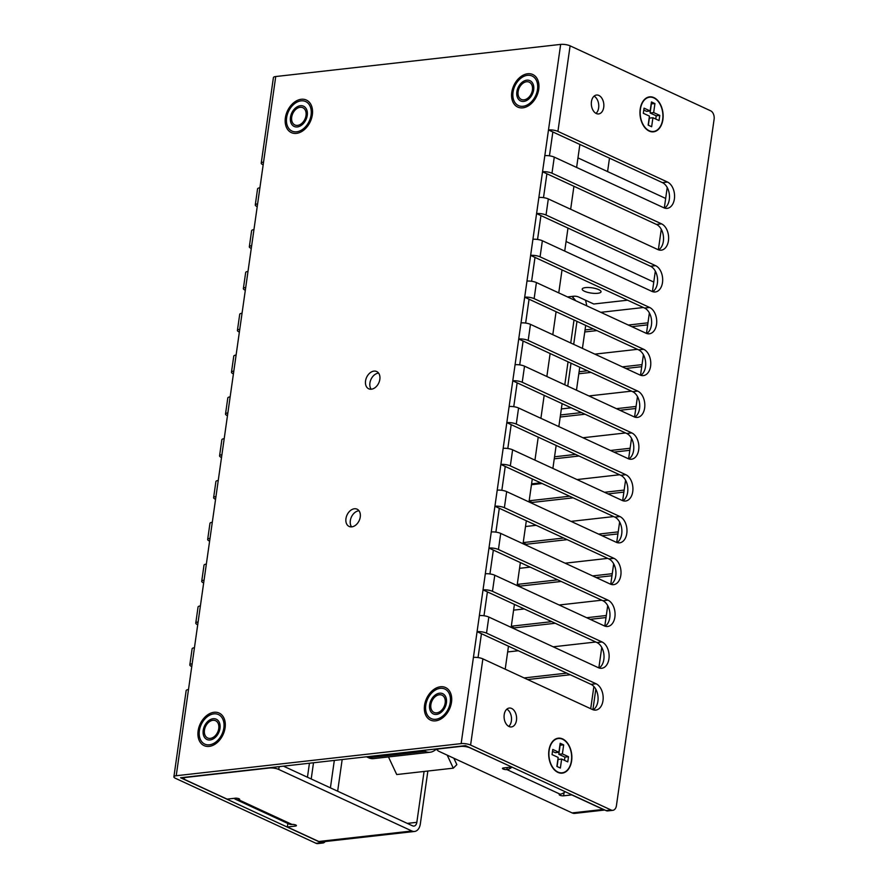 <?xml version="1.0" encoding="UTF-8"?>
<svg xmlns="http://www.w3.org/2000/svg" width="888" height="888" viewBox="0 0 888 888"><rect width="100%" height="100%" fill="white"/><g stroke="black" fill="none" stroke-linecap="round" stroke-linejoin="round"><path stroke-width="1.33" d="M227.461 415.695L227.128 415.54A6.771 1.887 8.1 0 1 225.519 414.019L227.805 397.935A6.771 1.887 8.1 0 1 230.147 396.869L275.735 76.535L560.661 44.4L548.484 129.948L662.404 182.617A13.531 8.847 -96.4 0 1 669.419 195.06A13.531 8.847 -96.4 0 1 664.568 208.07M544.821 155.678L548.484 129.948A6.771 1.887 -171.9 0 1 557.93 131.391L667.499 182.051A13.531 8.847 -96.4 0 1 674.58 196.459A13.531 8.847 -96.4 0 1 667.177 208.358A13.531 8.847 -96.4 0 1 663.836 207.781L554.279 157.121A6.771 1.887 -171.9 0 0 544.821 155.678L542.535 171.761L656.454 224.431A13.531 8.847 -96.4 0 1 663.469 236.874A13.531 8.847 -96.4 0 1 658.619 249.883M538.872 197.491L542.535 171.761A6.771 1.887 -171.9 0 1 551.981 173.204L661.549 223.854A13.531 8.847 -96.4 0 1 668.631 238.273A13.531 8.847 -96.4 0 1 661.227 250.172A13.531 8.847 -96.4 0 1 657.886 249.584L548.318 198.934A6.771 1.887 -171.9 0 0 538.872 197.491L536.585 213.575L650.504 266.245A13.531 8.847 -96.4 0 1 657.52 278.677A13.531 8.847 -96.4 0 1 652.669 291.686M532.922 239.305L536.585 213.575A6.771 1.887 -171.9 0 1 546.031 215.018L655.599 265.667A13.531 8.847 -96.4 0 1 662.681 280.086A13.531 8.847 -96.4 0 1 655.277 291.974A13.531 8.847 -96.4 0 1 651.936 291.397L542.368 240.748A6.771 1.887 -171.9 0 0 532.922 239.305L530.636 255.389L644.555 308.047A13.531 8.847 -96.4 0 1 651.57 320.49A13.531 8.847 -96.4 0 1 646.719 333.5M526.973 281.119L530.636 255.389A6.771 1.887 -171.9 0 1 540.082 256.832L649.639 307.481A13.531 8.847 -96.4 0 1 656.731 321.889A13.531 8.847 -96.4 0 1 649.328 333.788A13.531 8.847 -96.4 0 1 645.987 333.211L536.419 282.562A6.771 1.887 -171.9 0 0 526.973 281.119L524.686 297.191L638.605 349.861A13.531 8.847 -96.4 0 1 645.62 362.304A13.531 8.847 -96.4 0 1 640.77 375.313M521.023 322.921L524.686 297.191A6.771 1.887 -171.9 0 1 534.132 298.634L643.689 349.295A13.531 8.847 -96.4 0 1 650.782 363.703A13.531 8.847 -96.4 0 1 643.378 375.602A13.531 8.847 -96.4 0 1 640.026 375.025L530.469 324.364A6.771 1.887 -171.9 0 0 521.023 322.921L518.725 339.005L632.656 391.675A13.531 8.847 -96.4 0 1 639.671 404.118A13.531 8.847 -96.4 0 1 634.82 417.127M515.073 364.735L518.725 339.005A6.771 1.887 -171.9 0 1 528.182 340.448L637.739 391.097A13.531 8.847 -96.4 0 1 644.832 405.516A13.531 8.847 -96.4 0 1 637.429 417.416A13.531 8.847 -96.4 0 1 634.076 416.827L524.519 366.178A6.771 1.887 -171.9 0 0 515.073 364.735L512.776 380.819L626.706 433.488A13.531 8.847 -96.4 0 1 633.721 445.92A13.531 8.847 -96.4 0 1 628.87 458.93M509.113 406.549L512.776 380.819A6.771 1.887 -171.9 0 1 522.233 382.262L631.79 432.911A13.531 8.847 -96.4 0 1 638.883 447.33A13.531 8.847 -96.4 0 1 631.479 459.218A13.531 8.847 -96.4 0 1 628.127 458.641L518.57 407.992A6.771 1.887 -171.9 0 0 509.113 406.549L506.826 422.633L620.756 475.302A13.531 8.847 -96.4 0 1 627.772 487.734A13.531 8.847 -96.4 0 1 622.921 500.743M503.163 448.362L506.826 422.633A6.771 1.887 -171.9 0 1 516.283 424.076L625.84 474.725A13.531 8.847 -96.4 0 1 632.933 489.133A13.531 8.847 -96.4 0 1 625.529 501.032A13.531 8.847 -96.4 0 1 622.177 500.455L512.62 449.805A6.771 1.887 -171.9 0 0 503.163 448.362L500.876 464.435L614.807 517.105A13.531 8.847 -96.4 0 1 621.822 529.548A13.531 8.847 -96.4 0 1 616.971 542.557M497.213 490.165L500.876 464.435A6.771 1.887 -171.9 0 1 510.334 465.889L619.891 516.539A13.531 8.847 -96.4 0 1 626.984 530.946A13.531 8.847 -96.4 0 1 619.58 542.846A13.531 8.847 -96.4 0 1 616.228 542.268L506.671 491.619A6.771 1.887 -171.9 0 0 497.213 490.165L494.927 506.249L608.857 558.918A13.531 8.847 -96.4 0 1 615.872 571.361A13.531 8.847 -96.4 0 1 611.022 584.371M491.264 531.979L494.927 506.249A6.771 1.887 -171.9 0 1 504.384 507.692L613.941 558.341A13.531 8.847 -96.4 0 1 621.023 572.76A13.531 8.847 -96.4 0 1 613.63 584.659A13.531 8.847 -96.4 0 1 610.278 584.071L500.721 533.422A6.771 1.887 -171.9 0 0 491.264 531.979L488.977 548.062L602.897 600.732A13.531 8.847 -96.4 0 1 609.912 613.164A13.531 8.847 -96.4 0 1 605.061 626.184M485.314 573.792L488.977 548.062A6.771 1.887 -171.9 0 1 498.434 549.506L607.991 600.155A13.531 8.847 -96.4 0 1 615.073 614.574A13.531 8.847 -96.4 0 1 607.67 626.473A13.531 8.847 -96.4 0 1 604.328 625.885L494.771 575.235A6.771 1.887 -171.9 0 0 485.314 573.792L483.028 589.876L596.947 642.546A13.531 8.847 -96.4 0 1 603.962 654.978A13.531 8.847 -96.4 0 1 599.111 667.987M479.365 615.606L483.028 589.876A6.771 1.887 -171.9 0 1 492.474 591.319L602.042 641.969A13.531 8.847 -96.4 0 1 609.124 656.376A13.531 8.847 -96.4 0 1 601.72 668.275A13.531 8.847 -96.4 0 1 598.379 667.698L488.822 617.049A6.771 1.887 -171.9 0 0 479.365 615.606L477.078 631.679L590.997 684.348A13.531 8.847 -96.4 0 1 598.013 696.791A13.531 8.847 -96.4 0 1 593.162 709.801M473.415 657.409L477.078 631.679A6.771 1.887 -171.9 0 1 486.524 633.133L596.092 683.782A13.531 8.847 -96.4 0 1 603.174 698.19A13.531 8.847 -96.4 0 1 595.77 710.089A13.531 8.847 -96.4 0 1 592.429 709.512L482.872 658.863A6.771 1.887 -171.9 0 0 473.415 657.409L461.15 743.611L176.224 775.735L230.147 396.869M379.842 379.354A9.502 6.682 114.8 0 1 368.709 388.789A9.502 6.682 114.8 0 1 365.545 380.963A9.502 6.682 114.8 0 1 376.69 371.528A9.502 6.682 114.8 0 1 379.842 379.354M360.251 517.005A9.502 6.682 114.8 0 1 349.117 526.44A9.502 6.682 114.8 0 1 345.954 518.625A9.502 6.682 114.8 0 1 357.098 509.19A9.502 6.682 114.8 0 1 360.251 517.005M549.45 155.833L552.847 131.968M482.872 658.863L470.596 745.054A6.771 1.887 -171.9 0 0 461.15 743.611M470.596 745.054L611.155 810.034A6.771 4.418 83.6 0 0 612.82 810.322A6.771 4.418 83.6 0 0 616.427 805.616L714.107 119.27A6.771 4.418 83.6 0 0 710.666 110.822L570.107 45.843A6.771 1.887 -171.9 0 0 560.661 44.4M649.161 131.069A17.594 11.5 -96.4 0 1 642.668 124.265A17.594 11.5 -96.4 0 1 640.681 106.649A17.594 11.5 -96.4 0 1 653.923 97.613A17.594 11.5 -96.4 0 1 662.892 119.591A17.594 11.5 -96.4 0 1 649.161 131.069M557.886 772.382A17.594 11.5 -96.4 0 1 551.393 765.578A17.594 11.5 -96.4 0 1 549.406 747.962A17.594 11.5 -96.4 0 1 562.648 738.938A17.594 11.5 -96.4 0 1 571.617 760.905A17.594 11.5 -96.4 0 1 557.886 772.382M504.206 714.662A9.502 6.216 83.6 0 0 511.41 726.939A9.502 6.216 83.6 0 0 516.472 720.323A9.502 6.216 83.6 0 0 509.279 708.047A9.502 6.216 83.6 0 0 504.206 714.662M591.452 101.643A9.502 6.216 -96.4 0 1 596.525 95.038A9.502 6.216 -96.4 0 1 603.718 107.315A9.502 6.216 -96.4 0 1 598.656 113.93A9.502 6.216 -96.4 0 1 591.452 101.643M612.82 810.322L607.736 810.899A6.771 4.418 -96.4 0 1 606.06 810.6L611.155 810.034M263.17 164.824L262.837 164.68A6.771 1.887 8.1 0 1 261.227 163.148L273.404 77.6A6.771 1.887 8.1 0 1 275.735 76.535M606.06 810.6L465.512 745.631L180.586 777.755L321.134 842.734A6.771 4.418 83.6 0 0 322.81 843.023L317.726 843.6A6.771 4.418 -96.4 0 1 316.05 843.311L175.502 778.332A6.771 1.887 8.1 0 1 173.893 776.8A6.771 1.887 8.1 0 1 176.224 775.735M173.893 776.8L186.158 690.609A6.771 1.887 8.1 0 1 188.489 689.543M191.764 666.566L191.431 666.411A6.771 1.887 8.1 0 1 189.821 664.879A6.771 1.887 8.1 0 1 192.152 663.813M189.821 664.879L192.108 648.795A6.771 1.887 8.1 0 1 194.439 647.729M197.713 624.752L197.38 624.597A6.771 1.887 8.1 0 1 195.771 623.065A6.771 1.887 8.1 0 1 198.102 622M195.771 623.065L198.057 606.992A6.771 1.887 8.1 0 1 200.388 605.927M203.663 582.939L203.33 582.783A6.771 1.887 8.1 0 1 201.72 581.263A6.771 1.887 8.1 0 1 204.051 580.197M201.72 581.263L204.007 565.179A6.771 1.887 8.1 0 1 206.338 564.113M209.612 541.125L209.279 540.97A6.771 1.887 8.1 0 1 207.67 539.449A6.771 1.887 8.1 0 1 210.001 538.383M207.67 539.449L209.957 523.365A6.771 1.887 8.1 0 1 212.288 522.299M215.562 499.311L215.229 499.167A6.771 1.887 8.1 0 1 213.62 497.635A6.771 1.887 8.1 0 1 215.951 496.57M213.62 497.635L215.906 481.551A6.771 1.887 8.1 0 1 218.237 480.486M221.512 457.509L221.179 457.353A6.771 1.887 8.1 0 1 219.569 455.822A6.771 1.887 8.1 0 1 221.9 454.756M219.569 455.822L221.856 439.749A6.771 1.887 8.1 0 1 224.198 438.683M225.519 414.019A6.771 1.887 8.1 0 1 227.85 412.953M233.411 373.881L233.078 373.726A6.771 1.887 8.1 0 1 231.468 372.205A6.771 1.887 8.1 0 1 233.81 371.14M231.468 372.205L233.766 356.121A6.771 1.887 8.1 0 1 236.097 355.056M239.36 332.068L239.027 331.923A6.771 1.887 8.1 0 1 237.418 330.392A6.771 1.887 8.1 0 1 239.76 329.326M237.418 330.392L239.716 314.308A6.771 1.887 8.1 0 1 242.047 313.242M245.321 290.265L244.988 290.11A6.771 1.887 8.1 0 1 243.368 288.578A6.771 1.887 8.1 0 1 245.71 287.512M243.368 288.578L245.665 272.505A6.771 1.887 8.1 0 1 247.996 271.439M251.271 248.451L250.938 248.296A6.771 1.887 8.1 0 1 249.328 246.775A6.771 1.887 8.1 0 1 251.659 245.71M249.328 246.775L251.615 230.691A6.771 1.887 8.1 0 1 253.946 229.626M257.22 206.638L256.887 206.482A6.771 1.887 8.1 0 1 255.278 204.962A6.771 1.887 8.1 0 1 257.609 203.896M255.278 204.962L257.564 188.878A6.771 1.887 8.1 0 1 259.895 187.812M261.227 163.148A6.771 1.887 8.1 0 1 263.558 162.082M478.044 657.564L481.44 633.699M483.993 615.75L487.39 591.885M489.943 573.937L493.34 550.083M495.893 532.134L499.289 508.269M501.842 490.32L505.239 466.455M507.803 448.507L511.188 424.642M513.752 406.693L517.149 382.839M519.702 364.89L523.099 341.025M525.652 323.077L529.048 299.212M531.601 281.263L534.998 257.398M537.551 239.449L540.947 215.595M543.5 197.647L546.897 173.782M351.57 526.873A9.502 6.682 114.8 0 1 350.327 520.634A9.502 6.682 114.8 0 1 359.007 510.767M371.162 389.221A9.502 6.682 114.8 0 1 369.919 382.983A9.502 6.682 114.8 0 1 378.599 373.115M508.769 726.384A9.502 6.216 83.6 0 0 511.388 720.901A9.502 6.216 83.6 0 0 506.826 709.168M594.072 96.159A9.502 6.216 -96.4 0 1 598.634 107.892A9.502 6.216 -96.4 0 1 596.015 113.375M322.81 843.023A6.771 4.418 83.6 0 0 325.186 841.535M445.177 703.007A9.502 6.682 -65.2 0 0 442.013 695.182A9.502 6.682 -65.2 0 0 430.88 704.617A9.502 6.682 -65.2 0 0 434.032 712.442A9.502 6.682 -65.2 0 0 445.177 703.007M450.26 702.43A16.273 11.444 -65.2 0 0 444.855 689.044A16.273 11.444 -65.2 0 0 425.785 705.194A16.273 11.444 -65.2 0 0 431.202 718.581A16.273 11.444 -65.2 0 0 450.26 702.43M424.542 705.327A17.927 12.61 114.8 0 1 445.543 687.534A17.927 12.61 114.8 0 1 451.504 702.286A17.927 12.61 114.8 0 1 430.502 720.09A17.927 12.61 114.8 0 1 424.542 705.327M446.42 702.863A11.167 7.848 114.8 0 1 433.344 713.941A11.167 7.848 114.8 0 1 429.626 704.761A11.167 7.848 114.8 0 1 442.712 693.672A11.167 7.848 114.8 0 1 446.42 702.863M218.759 728.537A9.502 6.682 -65.2 0 0 215.595 720.712A9.502 6.682 -65.2 0 0 204.462 730.147A9.502 6.682 -65.2 0 0 207.626 737.972A9.502 6.682 -65.2 0 0 218.759 728.537M223.843 727.96A16.273 11.444 -65.2 0 0 218.437 714.574A16.273 11.444 -65.2 0 0 199.378 730.724A16.273 11.444 -65.2 0 0 204.784 744.111A16.273 11.444 -65.2 0 0 223.843 727.96M198.124 730.868A17.927 12.61 114.8 0 1 219.136 713.064A17.927 12.61 114.8 0 1 225.097 727.827A17.927 12.61 114.8 0 1 204.085 745.62A17.927 12.61 114.8 0 1 198.124 730.868M220.002 728.393A11.167 7.848 114.8 0 1 206.926 739.482A11.167 7.848 114.8 0 1 203.219 730.291A11.167 7.848 114.8 0 1 216.295 719.213A11.167 7.848 114.8 0 1 220.002 728.393M532.423 89.988A9.502 6.682 -65.2 0 0 529.259 82.173A9.502 6.682 -65.2 0 0 518.126 91.608A9.502 6.682 -65.2 0 0 521.278 99.423A9.502 6.682 -65.2 0 0 532.423 89.988M537.506 89.422A16.273 11.444 -65.2 0 0 532.101 76.024A16.273 11.444 -65.2 0 0 513.031 92.174A16.273 11.444 -65.2 0 0 518.437 105.572A16.273 11.444 -65.2 0 0 537.506 89.422M511.788 92.319A17.927 12.61 114.8 0 1 532.789 74.525A17.927 12.61 114.8 0 1 538.75 89.277A17.927 12.61 114.8 0 1 517.748 107.071A17.927 12.61 114.8 0 1 511.788 92.319M533.666 89.855A11.167 7.848 114.8 0 1 520.59 100.932A11.167 7.848 114.8 0 1 516.871 91.742A11.167 7.848 114.8 0 1 529.958 80.664A11.167 7.848 114.8 0 1 533.666 89.855M306.005 115.529A9.502 6.682 -65.2 0 0 302.841 107.703A9.502 6.682 -65.2 0 0 291.708 117.138A9.502 6.682 -65.2 0 0 294.872 124.964A9.502 6.682 -65.2 0 0 306.005 115.529M311.089 114.952A16.273 11.444 -65.2 0 0 305.683 101.565A16.273 11.444 -65.2 0 0 286.624 117.704A16.273 11.444 -65.2 0 0 292.03 131.102A16.273 11.444 -65.2 0 0 311.089 114.952M285.37 117.849A17.927 12.61 114.8 0 1 306.382 100.055A17.927 12.61 114.8 0 1 312.343 114.807A17.927 12.61 114.8 0 1 291.331 132.601A17.927 12.61 114.8 0 1 285.37 117.849M307.248 115.385A11.167 7.848 114.8 0 1 294.172 126.462A11.167 7.848 114.8 0 1 290.465 117.272A11.167 7.848 114.8 0 1 303.541 106.194A11.167 7.848 114.8 0 1 307.248 115.385M366.478 756.798L368.531 757.742A20.302 13.264 83.6 0 0 373.548 758.618L430.125 752.236A20.302 13.264 83.6 0 0 434.376 750.593L436.885 748.85M388.467 756.931L396.725 774.547L453.302 768.164L456.854 764.646L453.857 758.23M447.208 755.155L453.302 768.164M423.054 750.416L425.108 751.359A20.302 13.264 83.6 0 0 430.125 752.236M627.561 300.2L593.75 304.007L578.465 296.947A3.385 0.944 -171.9 0 0 573.737 296.226L572.816 297.502L573.149 296.326M584.471 291.253A9.502 2.653 -171.9 0 0 594.716 293.384A9.502 2.653 -171.9 0 0 601.032 291.786A9.502 2.653 -171.9 0 0 598.767 289.643A9.502 2.653 -171.9 0 0 588.522 287.512A9.502 2.653 -171.9 0 0 582.206 289.111A9.502 2.653 -171.9 0 0 584.471 291.253M572.36 296.825L572.816 297.502A13.531 8.847 83.6 0 1 575.579 300.666M585.692 325.408L582.428 348.385M579.742 367.21L576.479 390.198M571.195 407.825L561.349 408.935M576.967 321.367L573.692 344.355M571.017 363.181L567.743 386.158M585.47 300.188A27.062 17.693 -96.4 0 1 586.735 305.816M665.667 198.435L577.966 157.898M531.579 483.871L540.692 482.85M552.891 468.42L556.154 445.432M558.841 426.606L562.104 403.618M564.79 384.793L568.054 361.816M570.74 342.99L574.014 320.002M287.845 823.476L287.346 826.972L318.77 841.491L411.888 830.99A10.823 7.082 83.6 0 0 414.563 831.457A10.823 7.082 83.6 0 0 420.335 823.931L427.861 771.039M570.229 674.747L527.627 679.553M647.674 324.864L631.812 326.662M596.925 330.591L584.759 331.968M641.724 366.677L625.862 368.465M590.964 372.405L578.81 373.77M635.775 408.491L619.913 410.278M585.014 414.219L560.206 417.016M629.825 450.305L613.963 452.092M579.065 456.021L554.256 458.819M530.735 502.741A13.531 9.524 114.8 0 1 532.167 502.453L573.115 497.835M623.875 492.107L608.014 493.906M524.786 544.555A13.531 9.524 114.8 0 1 526.218 544.266L567.166 539.649M617.926 533.921L602.053 535.708M518.836 586.358A13.531 9.524 114.8 0 1 520.268 586.08L561.216 581.462M611.976 575.735L596.103 577.522M512.887 628.171A13.531 9.524 114.8 0 1 514.319 627.883L555.266 623.265M606.027 617.549L590.154 619.336M590.709 708.713L593.872 686.502M566.733 673.137L524.142 677.933M283.483 766.155L412.609 825.851A5.417 3.541 83.6 0 0 413.952 826.084A5.417 3.541 83.6 0 0 416.838 822.321L424.076 771.461M609.49 158.153L607.581 171.584M600.81 312.321L643.4 307.514M594.849 354.134L637.451 349.328M647.963 322.832L628.316 325.041M593.428 328.982L585.048 329.925M588.899 395.948L631.501 391.142M642.013 364.635L622.366 366.855M587.479 370.784L579.098 371.739M582.95 437.751L625.552 432.956M636.063 406.449L616.416 408.669M581.529 412.598L560.495 414.974M531.457 484.704L542.113 483.505M577 479.564L619.602 474.758M630.114 448.262L610.467 450.471M575.579 454.412L554.545 456.787M525.507 526.517L536.163 525.308M571.051 521.378L613.652 516.572M624.164 490.076L604.517 492.285M569.63 496.226L529.17 500.788M519.558 568.32L530.214 567.121M565.101 563.192L607.703 558.386M618.215 531.879L598.568 534.099M563.68 538.028L523.221 542.59M513.608 610.134L524.264 608.935M559.151 605.005L601.753 600.199M612.265 573.692L592.618 575.912M557.72 579.842L517.271 584.404M507.659 651.947L518.303 650.749M553.202 646.808L595.793 642.002M606.315 615.506L586.668 617.715M551.77 621.655L511.322 626.218M511.544 766.91L470.063 747.874A6.771 1.887 -171.9 0 0 460.606 746.431L439.749 748.784A6.771 1.887 -171.9 0 0 437.407 749.849A6.771 1.887 -171.9 0 0 439.027 751.37L572.15 812.92A10.823 7.082 83.6 0 0 574.836 813.386L604.772 810.011M572.15 812.92L603.185 809.423A10.823 7.082 83.6 0 0 604.351 809.812M411.888 830.99L278.754 769.452A6.771 1.887 -171.9 0 0 269.297 768.009L186.369 777.355A6.771 1.887 -171.9 0 0 184.027 778.421A6.771 1.887 -171.9 0 0 185.648 779.953L227.106 799.122L235.253 798.201A2.708 0.755 8.1 0 1 238.162 798.479A2.708 0.755 8.1 0 1 239.671 799.389A2.708 0.755 8.1 0 1 238.739 799.811A10.823 7.615 114.8 0 1 235.664 799.355A10.823 7.615 114.8 0 1 234.166 798.323M287.346 826.972L295.482 826.051A2.708 0.755 -171.9 0 0 296.414 825.618A2.708 0.755 -171.9 0 0 294.905 824.708A2.708 0.755 -171.9 0 0 291.997 824.43L238.739 799.811L238.894 798.723M511.521 767.043L503.385 767.965A2.708 0.755 -171.9 0 0 502.453 768.386A2.708 0.755 -171.9 0 0 503.962 769.308A2.708 0.755 -171.9 0 0 506.882 769.574A10.823 7.615 114.8 0 0 511.932 767.088M603.185 809.423L571.761 794.893L563.625 795.815A2.708 0.755 8.1 0 1 560.705 795.537A2.708 0.755 8.1 0 1 559.196 794.627A2.708 0.755 8.1 0 1 560.128 794.194A10.823 7.615 -65.2 0 0 565.179 791.708M235.664 799.355L288.911 823.964A10.823 7.615 -65.2 0 0 291.997 824.43M318.77 841.491A10.823 7.082 83.6 0 0 321.456 841.957L414.563 831.457M309.446 763.225L307.448 777.233M313.508 762.77L311.211 778.965M592.907 709.712L595.815 689.243M598.856 667.898L601.764 647.43M604.806 626.084L607.714 605.627M610.755 584.271L613.675 563.813M616.705 542.468L619.624 522M622.655 500.654L625.574 480.186M628.604 458.841L631.523 438.383M634.565 417.027L637.473 396.57M640.514 375.224L643.423 354.756M646.464 333.411L649.372 312.942M652.414 291.597L655.322 271.14M658.363 249.783L661.271 229.326M664.313 207.981L667.221 187.512M571.406 760.805A17.249 11.278 83.6 0 0 563.802 739.915A17.249 11.278 83.6 0 0 549.905 747.086A17.249 11.278 83.6 0 0 549.139 750.515A17.249 11.278 -96.4 0 0 552.081 766.322A17.249 11.278 -96.4 0 0 563.414 772.56A17.249 11.278 -96.4 0 0 571.406 760.805M552.78 749.45L552.047 754.6L558.164 757.42L556.876 766.433L560.372 768.042L561.649 759.04L567.765 761.86L568.498 756.72L562.382 753.89L563.669 744.888L560.173 743.267L558.896 752.28L552.78 749.45M558.896 752.28L555.333 752.68L552.503 751.37M563.669 744.888L559.895 745.199M562.382 753.89L558.818 754.289L560.106 745.287M568.498 756.72L564.935 757.12L558.818 754.289M564.479 760.339L564.935 757.12M561.649 759.04L558.086 759.44L557.087 766.522M662.67 119.492A17.249 11.278 83.6 0 0 655.078 98.601A17.249 11.278 83.6 0 0 641.18 105.772A17.249 11.278 83.6 0 0 640.415 109.191A17.249 11.278 -96.4 0 0 643.356 125.008A17.249 11.278 -96.4 0 0 654.689 131.246A17.249 11.278 -96.4 0 0 662.67 119.492M644.055 108.136L643.323 113.287L649.428 116.106L648.151 125.108L651.648 126.729L652.924 117.727L659.04 120.546L659.773 115.396L653.657 112.576L654.933 103.574L651.448 101.954L650.16 110.967L644.055 108.136M650.16 110.967L646.608 111.366L643.778 110.057M654.933 103.574L651.17 103.874M653.657 112.576L650.094 112.976L651.381 103.974M659.773 115.396L656.21 115.806L650.094 112.976M655.744 119.025L656.21 115.806M652.924 117.727L649.361 118.126L648.351 125.208M505.205 669.186L508.469 646.198M511.155 627.372L514.418 604.384M517.105 585.558L520.368 562.581M523.054 543.745L526.329 520.768M529.004 501.942L532.278 478.954M534.953 460.128L538.228 437.14M540.903 418.315L544.178 395.338M546.853 376.501L550.127 353.524M552.802 334.698L556.077 311.71M558.752 292.885L562.026 269.897M564.713 251.071L567.976 228.094M570.662 209.257L573.926 186.28M576.612 167.455L579.875 144.467M488.822 617.049L486.524 633.133M494.771 575.235L492.474 591.319M500.721 533.422L498.434 549.506M506.671 491.619L504.384 507.692M512.62 449.805L510.334 465.889M518.57 407.992L516.283 424.076M524.519 366.178L522.233 382.262M530.469 324.364L528.182 340.448M536.419 282.562L534.132 298.634M542.368 240.748L540.082 256.832M548.318 198.934L546.031 215.018M554.279 157.121L551.981 173.204M570.107 45.843L557.93 131.391M667.499 182.051L662.404 182.617M661.549 223.854L656.454 224.431M655.599 265.667L650.504 266.245M649.639 307.481L644.555 308.047M643.689 349.295L638.605 349.861M637.739 391.097L632.656 391.675M631.79 432.911L626.706 433.488M625.84 474.725L620.756 475.302M619.891 516.539L614.807 517.105M613.941 558.341L608.857 558.918M607.991 600.155L602.897 600.732M602.042 641.969L596.947 642.546M596.092 683.782L590.997 684.348M321.134 842.734L316.05 843.311M435.653 749.716L437.462 749.505M368.531 757.742L425.108 751.359M567.51 296.925L573.737 296.226M566.067 241.514L653.768 282.062M407.303 823.398L416.838 822.321M342.169 759.54L337.662 791.197M529.126 501.054L532.167 502.453M523.176 542.857L526.218 544.266M517.227 584.67L520.268 586.08M511.277 626.484L514.319 627.883M560.128 794.194L506.882 769.574L507.17 767.532M278.754 769.452L279.154 766.644M295.637 824.952L295.482 826.051M334.321 760.417L330.414 787.845M563.625 795.815L564.08 792.596M184.182 777.355L184.027 778.421M437.407 749.849L437.562 748.773M548.973 750.049L549.905 747.086M550.505 763.636L552.081 766.322M640.248 108.736L641.18 105.772M641.78 122.322L643.356 125.008"/></g></svg>
